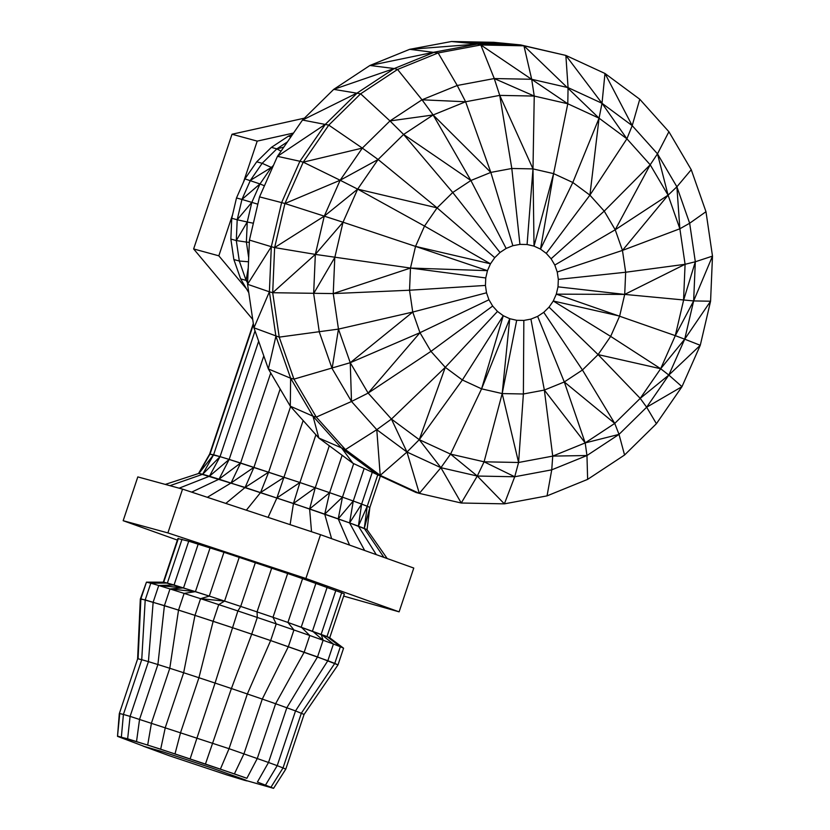 <?xml version="1.0" encoding="UTF-8"?>
<svg xmlns="http://www.w3.org/2000/svg" width="830" height="830" viewBox="0 0 830 830"><rect width="100%" height="100%" fill="white"/><g stroke="black" fill="none" stroke-linecap="round" stroke-linejoin="round"><path stroke-width="1.25" d="M293.53 133.049L257.207 141.121L243.46 182.195M257.207 141.121L232.016 134.242L304.423 118.161M232.016 134.242L193.639 248.948L218.829 255.816L246.52 288.871M232.566 214.742L218.829 255.816M252.714 319.436L193.639 248.948M311.53 531.719L309.611 508.956L245.109 487.469L198.972 473.38L165.294 484.409M380.368 476.036L369.858 507.452L367.233 506.259L369.858 507.452L367.047 529.696L349.586 522.91L293.467 503.478L290.106 524.643M343.672 596.096L399.116 611.845L413.776 568.052L320.525 534.696L182.548 489.119L167.888 532.912L123.162 520.701L177.392 540.102M123.162 520.701L137.811 476.908L182.548 489.119M377.754 474.833L367.233 506.259L361.631 504.08L367.233 506.259L364.287 528.43L367.047 529.696L387.216 558.549M369.858 507.452L364.287 528.43L383.896 557.366M364.287 528.43L358.394 526.137L376.291 554.637M372.276 472.28L361.631 504.08L353.269 501.009L361.631 504.08L358.394 526.137L349.586 522.91L364.681 550.487M364.142 468.494L353.269 501.009L342.458 497.149L353.269 501.009L349.586 522.91L338.225 518.864L349.565 545.082M353.684 463.617L342.458 497.149L329.624 492.678L342.458 497.149L338.225 518.864L324.717 514.144L331.585 538.649M329.303 445.772L315.265 487.739L299.921 482.531L293.467 503.478L219.037 479.169L191.668 492.128M270.736 372.981L240.607 463.026L229.163 459.426L299.921 482.531L240.607 463.026L231.082 482.956L207.344 497.305M263.795 355.914L229.163 459.426L220.043 456.635L229.163 459.426L219.037 479.169L209.451 476.233L179.135 488.185M169.963 485.685L202.665 474.283L198.972 473.38L210.094 453.917L253.441 324.364M280.156 388.98L253.949 467.321L245.109 487.469L225.822 503.416M290.604 406.534L268.661 472.125L260.589 492.522L246.344 510.191M303.158 420.54L276.919 497.927L268.069 517.37M399.116 611.845L305.876 578.489L320.525 534.696M305.876 578.489L167.888 532.912M287.647 573.509L302.577 578.645L287.917 622.438L272.997 617.302L287.647 573.509L223.944 552.292L188.721 541.202L177.9 538.556L163.313 582.172M344.377 594L341.649 592.755L326.989 636.548L287.917 622.438L329.718 637.793L326.989 636.548L340.342 646.726L343.579 648.199L329.718 637.793L344.377 594M302.577 578.645L341.649 592.755M210.083 547.841L195.434 591.634L163.718 582.172L167.37 583.065L150.801 583.21L158.738 585.503L174.061 584.994L209.295 596.096L195.434 591.634L184.115 593.398L200.57 598.679L209.295 596.096L224.577 601.086L209.295 596.096L223.944 552.292M198.194 544.096L183.544 587.889L169.994 588.947L184.115 593.398L178.533 610.081L145.209 599.893L141.733 659.705L148.425 661.635L153.156 602.186L158.738 585.503L169.994 588.947L195.434 591.634M239.227 557.293L224.577 601.086L240.7 606.419L224.577 601.086L218.726 604.614L237.878 610.953L240.7 606.419L257.051 611.897L240.7 606.419L255.36 562.626M271.701 568.104L257.051 611.897L272.997 617.302L257.051 611.897L257.29 617.458L276.224 623.88L272.997 617.302L287.917 622.438L293.945 629.97L309.777 635.5L301.249 627.096L315.908 583.293M327.134 587.298L312.474 631.091L323.109 640.252L333.432 644.038L321.169 634.286L335.828 590.493M178.377 538.38L163.718 582.172L146.464 582.152L150.801 583.21L145.209 599.893L140.322 599.053L146.464 582.152L140.882 598.835L164.413 605.63L169.994 588.947M182.029 539.272L167.37 583.065L174.061 584.994L188.721 541.202M247.133 780.802L273.568 788.334L285.759 769.171L304.081 714.433L295.522 710.926L327.85 660.722L270.642 640.563L247.35 693.953L229.038 748.691L268.515 762.48L286.838 707.731L317.527 656.935L323.109 640.252L321.169 634.286M273.568 788.334L257.404 782.047L268.515 762.48L277.21 765.665L295.522 710.926L275.612 703.736L304.195 652.183L309.777 635.5L323.109 640.252M285.759 769.171L283.03 767.926L301.352 713.188L334.76 663.409L327.85 660.722L333.432 644.038L340.342 646.726L329.718 637.793M304.081 714.433L337.997 664.882L334.76 663.409L340.342 646.726M137.604 658.989L119.292 713.738L137.604 658.989L140.322 599.053L140.882 598.835L138.081 658.812L141.733 659.705L123.411 714.454L119.759 713.551L117.507 736.355L143.3 746.066M117.518 736.324L127.654 738.804L160.678 749.2L234.392 773.902L243.958 753.827L262.28 699.078L275.612 703.736L257.29 758.475L246.873 778.301L220.386 769.13L229.038 748.691L130.103 716.383L148.425 661.635L157.897 664.529L164.413 605.63L194.988 615.372L178.533 610.081L169.787 668.275L183.648 672.736L194.988 615.372L200.57 598.679L218.726 604.614L213.144 621.297L194.988 615.372L232.286 627.636L213.144 621.297L198.93 677.726L215.053 683.059L237.878 610.953L257.29 617.458L251.708 634.141L232.286 627.636L270.642 640.563L251.708 634.141L231.404 688.537L262.28 699.078L288.363 646.653L293.945 629.97L276.224 623.88L270.642 640.563L317.527 656.935L337.997 664.882L343.579 648.199M136.525 741.553L139.575 719.278L157.897 664.529L169.787 668.275L151.475 723.023L147.678 745.06L117.943 736.189M160.667 749.241L165.326 727.474L183.648 672.736L198.93 677.726L180.618 732.465L174.995 753.92L147.678 745.06M190.112 758.921L215.053 683.059L231.404 688.537L205.435 764.057L174.995 753.92M257.404 782.047L273.578 788.293M220.386 769.13L205.435 764.057M121.367 737.03L123.411 714.454L130.103 716.383L127.644 738.835M119.292 713.738L117.507 736.355M265.548 785.045L277.21 765.665L283.03 767.926L271.005 787.162M516.685 320.297L509.734 318.699L503.26 315.711L497.492 311.437L492.667 306.052L488.953 299.765L486.515 292.803L485.436 285.437L485.758 277.967L487.459 270.653L490.489 263.805L494.732 257.663L500.013 252.476L506.134 248.44L512.857 245.701L519.933 244.383L527.081 244.518L534.022 246.116L540.506 249.104L546.275 253.378L551.099 258.763L554.803 265.05L557.241 272.012L558.331 279.378L558.009 286.848L556.297 294.152L553.268 301.01L549.035 307.152L543.754 312.339L537.633 316.375L530.91 319.114L523.834 320.432L516.685 320.297L502.192 393.576L484.087 461.812L477.292 476.036L461.252 503.011L419.326 493.383L380.223 475.351L376.913 474.449L416.017 492.481L419.326 493.383L440.906 467.684L406.97 452.039L380.223 475.351L345.436 449.59L318.834 438.022L290.282 406.181L268.37 368.966L253.949 327.808L247.548 284.285L249.436 240.078L271.317 246.697L269.387 291.807L247.548 284.285L271.317 246.697L274.626 247.599L284.929 203.526L281.619 202.613L271.317 246.697M481.587 388.845L503.26 315.711L462.372 379.984L445.274 367.327L391.438 419.077L368.136 393.088L350.25 362.7L338.464 329.105L333.245 293.581L334.791 257.487L343.029 222.222L357.657 189.136L378.107 159.505L403.598 134.46L433.136 114.965L465.609 101.768L499.743 95.388L534.24 96.062L567.782 103.76L599.063 118.182L626.899 138.797L650.201 164.786L668.088 195.164L679.863 228.769L685.082 264.293L683.547 300.387L675.298 335.652L660.67 368.738L640.221 398.369L614.74 423.414L585.192 442.909L552.728 456.106L518.594 462.486L502.192 393.576L481.587 388.845L450.555 454.114L419.264 439.682L391.438 419.077L376.779 429.681L351.505 401.481L332.104 368.53L319.322 332.083L313.657 293.54L315.338 254.395L324.271 216.142L284.929 203.526L303.22 162.161L328.773 125.123L360.635 93.811L397.56 69.45L438.147 52.954L480.819 44.976L523.948 45.816L565.863 55.434L568.073 87.627L567.782 103.76L553.6 173.626L572.814 182.486L589.912 195.143L604.23 211.111L615.217 229.775L622.459 250.421L625.664 272.24L624.71 294.411L619.647 316.074L610.662 336.399L598.098 354.607L582.442 369.993L564.296 381.966L544.356 390.069L523.388 393.991L502.192 393.576L509.734 318.699L481.587 388.845L462.372 379.984L419.264 439.682L406.97 452.039L376.779 429.681L345.436 449.59L316.303 417.096L312.993 416.193L342.126 448.688L376.913 474.449L352.926 463.264L318.834 438.022L312.993 416.193L290.282 406.181L290.635 378.221L268.37 368.966L275.913 336.223L290.635 378.221L312.993 416.193M523.834 320.432L523.388 393.991L518.594 462.486L484.087 461.812L450.555 454.114L440.906 467.684L461.252 503.011L504.381 503.852L547.053 495.873L587.63 479.377L624.565 455.016L656.416 423.705L681.98 386.666L700.271 345.301L710.573 301.217L712.493 256.107L705.977 211.702L691.245 169.704L668.897 131.731L639.764 99.237L604.977 73.476L565.863 55.434L520.628 44.913L477.509 44.073L451.51 41.5L493.767 42.32L520.628 44.913L451.51 41.5L409.688 49.323L369.921 65.477L333.722 89.36L302.504 120.039L277.459 156.341L259.541 196.876L249.436 240.078M497.492 311.437L445.274 367.327L430.957 351.36L368.136 393.088L351.505 401.481L316.303 417.096L293.945 379.123L290.635 378.221M492.667 306.052L430.957 351.36L419.97 332.695L350.25 362.7L293.945 379.123L279.222 337.125L253.949 327.808L269.387 291.807L275.913 336.223M488.953 299.765L419.97 332.695L412.738 312.059L338.464 329.105L279.222 337.125L272.697 292.72L269.387 291.807M486.515 292.803L412.738 312.059L409.532 290.23L333.245 293.581L272.697 292.72L274.626 247.599L315.338 254.395L272.697 292.72M485.436 285.437L409.532 290.23L410.477 268.059L315.338 254.395L343.029 222.222L324.271 216.142L340.144 180.245L303.22 162.161L299.9 161.259L281.619 202.613L259.541 196.876M485.758 277.967L410.477 268.059L415.54 246.396L343.029 222.222M333.245 293.581L410.477 268.059L487.459 270.653L415.54 246.396L424.524 226.071L357.657 189.136L340.144 180.245L362.326 148.103L328.773 125.123L302.504 120.039L357.325 92.908L325.464 124.22L299.9 161.259L277.459 156.341L325.464 124.22M415.54 246.396L490.489 263.805L424.524 226.071L437.088 207.863L378.107 159.505L362.326 148.103L389.976 120.931L360.635 93.811L333.722 89.36L394.25 68.537L369.921 65.477L434.827 52.051L394.25 68.537L357.325 92.908M494.732 257.663L437.088 207.863L452.744 192.487L403.598 134.46L389.976 120.931L422.014 99.797L397.56 69.45L394.25 68.537M500.013 252.476L452.744 192.487L470.89 180.504L433.136 114.965L422.014 99.797L457.237 85.48L438.147 52.954L409.688 49.323L477.509 44.073L434.827 52.051M506.134 248.44L470.89 180.504L490.831 172.401L465.609 101.768L457.237 85.48L494.265 78.549L480.819 44.976L477.509 44.073M512.857 245.701L490.831 172.401L511.809 168.48L499.743 95.388L494.265 78.549L531.688 79.275L523.948 45.816L520.628 44.913M519.933 244.383L511.809 168.48L532.995 168.895L534.24 96.062L531.688 79.275L568.073 87.627L602.009 103.283L604.977 73.476L632.201 125.641L639.764 99.237M527.081 244.518L532.995 168.895L553.6 173.626L534.022 246.116L532.995 168.895L499.743 95.388M553.6 173.626L540.506 249.104L572.814 182.486L599.063 118.182L602.009 103.283L632.201 125.641L657.485 153.841L668.897 131.731M546.275 253.378L589.912 195.143L626.899 138.797L632.201 125.641M551.099 258.763L604.23 211.111L650.201 164.786L657.485 153.841L676.886 186.792L691.245 169.704M554.803 265.05L615.217 229.775L668.088 195.164L676.886 186.792L689.657 223.239L705.977 211.702M557.241 272.012L622.459 250.421L679.863 228.769L689.657 223.239L695.322 261.772L712.493 256.107L693.652 300.927L710.573 301.217L684.709 339.18L700.271 345.301L668.835 375.067L681.98 386.666L646.653 407.219L656.416 423.705M558.331 279.378L625.664 272.24L685.082 264.293L695.322 261.772L693.652 300.927L684.709 339.18L668.835 375.067L646.653 407.219L619.014 434.381L624.565 455.016M558.009 286.848L624.71 294.411L693.652 300.927L675.298 335.652L684.709 339.18L660.67 368.738L668.835 375.067L640.221 398.369L646.653 407.219M685.082 264.293L624.71 294.411L556.297 294.152L675.298 335.652M619.647 316.074L553.268 301.01L610.662 336.399L660.67 368.738L598.098 354.607L640.221 398.369M549.035 307.152L598.098 354.607M543.754 312.339L582.442 369.993L614.74 423.414L619.014 434.381L586.966 455.525L587.63 479.377M537.633 316.375L564.296 381.966L585.192 442.909L586.966 455.525L551.742 469.842L547.053 495.873M530.91 319.114L544.356 390.069L552.728 456.106L551.742 469.842L514.714 476.762L504.381 503.852L477.292 476.036L440.906 467.684L419.264 439.682L445.274 367.327M518.594 462.486L514.714 476.762L477.292 476.036L450.555 454.114M292.554 134.47L288.415 136.151L290.915 136.836M288.415 136.151L271.389 147.377L276.836 148.871L287.439 141.878M281.059 151.122L276.836 148.871L262.156 163.303L271.358 167.453L273.454 165.388M272.323 167.961L271.358 167.453L250.37 180.38L262.156 163.303L256.709 161.809L244.923 178.886L259.977 183.949L271.358 167.453L272.728 167.038M271.389 147.377L256.709 161.809M264.438 185.775L259.977 183.949L241.945 199.439L257.829 204.18M253.378 223.239L247.247 221.994L251.832 202.364L259.977 183.949M244.923 178.886L236.498 197.955L241.945 199.439L250.37 180.38M236.498 197.955L231.746 218.269L237.193 219.763L241.945 199.439M247.247 221.994L237.193 219.763L236.301 240.555L246.386 242.08L247.247 221.994L236.301 240.555L230.854 239.061L233.863 259.541L239.31 261.025L236.301 240.555M249.342 242.391L246.386 242.08L248.689 257.715M231.746 218.269L230.854 239.061M248.512 261.782L239.31 261.025L246.095 280.384L247.714 280.405M233.863 259.541L240.648 278.89L246.095 280.384L247.61 282.947M240.648 278.89L248.793 292.72M342.136 455.276L329.624 492.678L324.717 514.144L309.611 508.956L315.265 487.739L329.624 492.678L299.921 482.531L315.908 434.754M258.659 341.244L220.043 456.635L209.451 476.233L202.665 474.283L213.601 454.778L220.043 456.635L209.637 454.093L253.316 323.534M210.094 453.917L198.515 473.525L209.637 454.093L213.601 454.778L255.038 330.931M211.733 767.978L245.483 780.003L246.894 780.895L244.611 780.335L227.067 774.981L169.268 755.725L143.144 746.129L163.261 751.939L211.733 767.978M234.392 773.902L246.894 778.27M391.438 419.077L406.97 452.039L419.326 493.383M342.126 448.688L352.926 463.264M376.779 429.681L380.223 475.351M412.738 312.059L350.25 362.7L351.505 401.481M419.97 332.695L368.136 393.088M338.464 329.105L332.104 368.53M334.791 257.487L313.657 293.54M437.088 207.863L357.657 189.136L324.271 216.142L274.626 247.599M378.107 159.505L340.144 180.245L284.929 203.526M362.326 148.103L303.22 162.161M490.831 172.401L433.136 114.965L389.976 120.931M470.89 180.504L403.598 134.46M422.014 99.797L465.609 101.768M534.24 96.062L494.265 78.549M567.782 103.76L480.819 44.976M589.912 195.143L599.063 118.182L523.948 45.816M626.899 138.797L602.009 103.283L565.863 55.434M622.459 250.421L668.088 195.164L657.485 153.841M615.217 229.775L650.201 164.786M679.863 228.769L676.886 186.792M683.547 300.387L695.322 261.772M544.356 390.069L585.192 442.909L619.014 434.381M564.296 381.966L614.74 423.414M586.966 455.525L552.728 456.106M484.087 461.812L514.714 476.762M283.798 147.149L276.836 148.871M251.832 202.364L237.193 219.763M248.253 267.893L246.095 280.384M315.265 487.739L293.467 503.478M299.921 482.531L276.919 497.927M284.182 477.26L260.589 492.522M268.661 472.125L245.109 487.469M253.949 467.321L231.082 482.956M240.607 463.026L219.037 479.169M229.163 459.426L209.451 476.233M220.043 456.635L202.665 474.283M213.601 454.778L198.972 473.38M367.233 506.259L358.394 526.137M361.631 504.08L349.586 522.91M353.269 501.009L338.225 518.864M342.458 497.149L324.717 514.144M329.624 492.678L309.611 508.956M158.738 585.503L183.544 587.889M200.57 598.679L224.577 601.086"/></g></svg>
